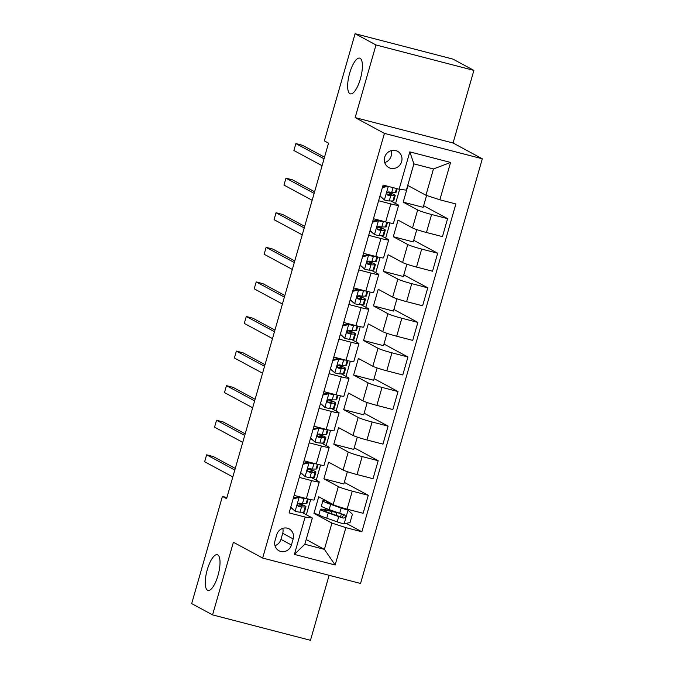 <?xml version="1.0" encoding="UTF-8"?>
<svg xmlns="http://www.w3.org/2000/svg" width="674" height="674" viewBox="0 0 674 674"><rect width="100%" height="100%" fill="white"/><g stroke="black" fill="none" stroke-linecap="round" stroke-linejoin="round"><path stroke-width="1.01" d="M349.958 93.703A18.468 5.923 104.6 0 1 349.486 73.803A18.468 5.923 104.6 0 1 359.672 58.116A18.468 5.923 104.6 0 1 360.11 58.284A18.468 5.923 104.6 0 1 360.573 78.184A18.468 5.923 104.6 0 1 350.387 93.871A18.468 5.923 104.6 0 1 349.958 93.703M207.558 590.298A18.468 5.923 104.6 0 1 207.087 570.398A18.468 5.923 104.6 0 1 217.281 554.71A18.468 5.923 104.6 0 1 217.71 554.879A18.468 5.923 104.6 0 1 218.182 574.779A18.468 5.923 104.6 0 1 207.996 590.466A18.468 5.923 104.6 0 1 207.558 590.298M384.694 157.227A9.234 8.72 118.3 0 0 388.78 167.556A9.234 8.72 118.3 0 0 401.628 161.625A9.234 8.72 118.3 0 0 397.542 151.305A9.234 8.72 118.3 0 0 384.694 157.227M384.728 162.56A9.234 8.72 118.3 0 0 391.181 155.989A9.234 8.72 118.3 0 0 391.147 150.656M473.889 70.391L375.991 44.973L355.164 117.596L453.071 143.014L473.889 70.391L452.995 59.118L355.097 33.7L324.354 140.9L328.533 143.158L226.599 498.659L222.412 496.401L191.677 603.609L212.571 614.882L310.47 640.3L329.114 575.301M453.071 143.014L482.323 158.794L360.556 583.465L262.658 558.047L384.424 133.385L482.323 158.794M291.412 545.005L293.156 538.914A8.947 8.45 118.3 0 0 289.205 528.913A8.947 8.45 118.3 0 0 276.753 534.659L275.009 540.742A8.947 8.45 118.3 0 0 278.96 550.742A8.947 8.45 118.3 0 0 291.412 545.005L280.965 539.36L282.709 533.277A8.947 8.45 118.3 0 0 282.751 528.365M345.863 527.632L335.155 564.981L294.403 554.399L305.111 517.051L312.357 517.994L304.817 544.272L324.396 549.361L331.937 523.075L345.863 527.632L361.871 531.786L455.877 203.952L439.869 199.79L425.943 195.241L433.475 168.963L413.895 163.875L406.363 190.161L399.118 189.217L409.826 151.869L450.577 162.442L439.869 199.79M399.118 189.217L383.11 185.055L289.104 512.897L305.111 517.051M375.991 44.973L355.097 33.7M355.164 117.596L384.424 133.385M262.658 558.047L233.398 542.258L212.571 614.882M226.911 497.572L222.412 496.401M306.181 539.529L324.396 549.361L335.155 564.981M312.357 517.994L301.615 512.198M378.611 200.742L390.844 203.919A11.542 0.859 16 0 0 398.604 205.3A11.542 0.859 16 0 0 398.09 204.862L390.861 200.962M368.695 235.327L380.928 238.503A11.542 0.859 16 0 0 388.687 239.877A11.542 0.859 16 0 0 388.173 239.447L380.945 235.546M358.779 269.903L371.012 273.08A11.542 0.859 16 0 0 378.771 274.461A11.542 0.859 16 0 0 378.257 274.023L371.029 270.131M348.862 304.488L361.104 307.664A11.542 0.859 16 0 0 368.855 309.046A11.542 0.859 16 0 0 368.341 308.608L361.112 304.707M338.946 339.073L351.188 342.249A11.542 0.859 16 0 0 358.939 343.622A11.542 0.859 16 0 0 358.425 343.192L351.196 339.292M329.03 373.649L341.271 376.825A11.542 0.859 16 0 0 349.022 378.207A11.542 0.859 16 0 0 348.509 377.769L341.28 373.876M319.114 408.233L331.355 411.41A11.542 0.859 16 0 0 339.106 412.791A11.542 0.859 16 0 0 338.592 412.353L331.364 408.452M309.197 442.818L321.439 445.994A11.542 0.859 16 0 0 329.19 447.368A11.542 0.859 16 0 0 328.676 446.938L321.447 443.037M299.281 477.394L311.523 480.57A11.542 0.859 16 0 0 319.274 481.952A11.542 0.859 16 0 0 318.76 481.514L311.531 477.622M318.912 514.666L313.958 513.377L331.937 523.075M313.958 513.377L318.718 496.78L333.183 504.582A11.542 0.859 16 0 0 347.11 509.14L363.118 513.293L368.274 495.306L344.313 482.382M347.38 471.69L343.858 483.983L323.874 478.801L338.34 486.603A11.542 0.859 16 0 0 352.266 491.152L368.274 495.306M323.874 478.801L328.634 462.204L343.1 470.005A11.542 0.859 16 0 0 357.026 474.555L373.034 478.709L378.19 460.73L354.229 447.797M357.296 437.106L353.774 449.406L333.79 444.217L348.256 452.018A11.542 0.859 16 0 0 362.182 456.568L378.19 460.73M333.79 444.217L338.55 427.619L353.016 435.421A11.542 0.859 16 0 0 366.942 439.97L382.95 444.124L388.106 426.145L364.145 413.221M367.212 402.521L363.69 414.822L343.706 409.632L358.172 417.433A11.542 0.859 16 0 0 372.099 421.991L388.106 426.145M343.706 409.632L348.466 393.035L362.932 400.836A11.542 0.859 16 0 0 376.859 405.394L392.866 409.548L398.022 391.56L374.062 378.636M377.128 367.945L373.607 380.237L353.623 375.056L368.088 382.857A11.542 0.859 16 0 0 382.015 387.407L398.022 391.56M353.623 375.056L358.383 358.458L372.848 366.26A11.542 0.859 16 0 0 386.775 370.81L402.782 374.963L407.938 356.984L383.978 344.052M387.044 333.36L383.514 345.661L363.539 340.471L378.004 348.273A11.542 0.859 16 0 0 391.931 352.822L407.938 356.984M363.539 340.471L368.299 323.874L382.765 331.675A11.542 0.859 16 0 0 396.691 336.225L412.699 340.387L417.855 322.399L393.894 309.476M396.961 298.776L393.431 311.076L373.455 305.886L387.921 313.696A11.542 0.859 16 0 0 401.847 318.246L417.855 322.399M373.455 305.886L378.215 289.289L392.681 297.091A11.542 0.859 16 0 0 406.607 301.649L422.615 305.802L427.771 287.815L403.81 274.891M406.877 264.2L403.347 276.492L383.371 271.31L397.837 279.112A11.542 0.859 16 0 0 411.763 283.661L427.771 287.815M383.371 271.31L388.131 254.713L402.597 262.515A11.542 0.859 16 0 0 416.524 267.064L432.531 271.218L437.687 253.239L413.726 240.306M416.793 229.615L413.263 241.915L393.287 236.726L407.753 244.527A11.542 0.859 16 0 0 421.68 249.077L437.687 253.239M393.287 236.726L398.048 220.128L412.513 227.93A11.542 0.859 16 0 0 426.44 232.479L442.447 236.641L447.603 218.654L423.643 205.73M426.591 195.452L423.179 207.331L403.204 202.141L417.669 209.951A11.542 0.859 16 0 0 431.596 214.5L447.603 218.654M403.204 202.141L407.964 185.544L425.943 195.241M306.333 514.742L310.68 499.577M316.249 480.166L320.597 465.001M326.165 445.581L330.513 430.416M336.082 410.997L340.429 395.832M345.998 376.421L350.345 361.256M355.914 341.836L360.261 326.671M365.83 307.251L370.178 292.095M375.747 272.675L380.094 257.51M385.663 238.091L390.01 222.926M395.579 203.506L399.657 189.284M294.125 495.382L306.367 498.558A11.542 0.859 16 0 0 314.118 499.931L319.274 481.952M361.871 531.786L346.267 523.369M304.041 460.797L316.283 463.973A11.542 0.859 16 0 0 324.034 465.355L329.19 447.368M313.958 426.212L326.191 429.389A11.542 0.859 16 0 0 333.95 430.77L339.106 412.791M323.874 391.636L336.107 394.812A11.542 0.859 16 0 0 343.866 396.186L349.022 378.207M333.79 357.052L346.023 360.228A11.542 0.859 16 0 0 353.783 361.609L358.939 343.622M343.706 322.467L355.939 325.643A11.542 0.859 16 0 0 363.699 327.025L368.855 309.046M353.623 287.891L365.856 291.067A11.542 0.859 16 0 0 373.615 292.44L378.771 274.461M363.539 253.306L375.772 256.482A11.542 0.859 16 0 0 383.531 257.864L388.687 239.877M373.455 218.721L385.688 221.906A11.542 0.859 16 0 0 393.447 223.279L398.604 205.3M304.817 544.272L294.403 554.399M409.826 151.869L413.895 163.875M450.577 162.442L433.475 168.963M274.967 545.654A8.947 8.45 118.3 0 0 280.965 539.36M293.401 497.926L298.152 496.831L299.239 497.42L293.156 498.811L290.772 507.109L295.271 511.254A7.65 0.564 16 0 0 300.006 512.198L303.679 512.198A22.082 1.643 16 0 0 304.471 511.996L305.979 506.747A22.082 1.643 16 0 0 298.565 503.301M295.271 511.254L290.671 507.429M298.152 496.831L301.522 497.302M299.239 497.42A7.65 0.564 16 0 0 303.966 498.372L305.642 498.372M308.195 499.013L306.931 503.419A22.082 1.643 -164 0 1 306.139 503.621L302.457 503.621A7.65 0.564 -164 0 1 299.61 503.133C297.394 503.79 297.074 504.893 298.658 506.46A7.65 0.564 16 0 0 301.505 506.949L305.187 506.941A22.082 1.643 16 0 0 305.979 506.747M298.186 503.571A18.324 1.365 -164 0 1 302.373 505.711A18.324 1.365 -164 0 1 301.716 505.879L297.841 505.862M235.268 468.422L213.245 456.534L206.623 454.824L234.805 470.022M206.623 454.824L204.643 461.732L232.825 476.939M336.436 512.147A6.782 0.505 16 0 1 334.961 511.836L330.049 510.69A22.082 1.643 16 0 0 320.42 509.342L318.912 514.599A22.082 1.643 -164 0 0 326.721 518.18L337.227 521.87A7.65 0.564 -164 0 0 343.959 523.892L350.042 522.502L352.426 514.203L347.927 510.058A7.65 0.564 -164 0 1 341.196 508.036L330.681 504.346A22.082 1.643 -164 0 1 322.88 500.765A22.082 1.643 -164 0 1 326.241 500.841M347.927 510.058L332.964 504.775A18.324 1.365 -164 0 1 326.486 501.801A18.324 1.365 -164 0 1 327.775 501.667M320.42 509.342A22.082 1.643 16 0 0 328.23 512.922L338.736 516.613A7.65 0.564 16 0 0 343.378 518.07C345.872 517.565 346.183 516.461 344.33 514.742A7.65 0.564 -164 0 1 339.688 513.293L329.182 509.603A22.082 1.643 -164 0 1 321.372 506.022L322.88 500.765M339.224 513.133A10.531 0.784 -164 0 1 336.924 512.636L332.021 511.499L331.397 513.664M343.892 514.515L342.173 517.421L330.504 513.352A18.324 1.365 -164 0 1 324.026 510.378A18.324 1.365 -164 0 1 332.021 511.499M303.317 463.341L308.069 462.254L309.155 462.836L303.073 464.234L300.688 472.533L305.187 476.67A7.65 0.564 16 0 0 309.922 477.622L313.595 477.622A22.082 1.643 16 0 0 314.387 477.419L315.895 472.162A22.082 1.643 16 0 0 308.481 468.716M305.187 476.67L300.587 472.853M308.069 462.254L311.439 462.718M309.155 462.836A7.65 0.564 16 0 0 313.882 463.788L315.558 463.788M318.111 464.437L316.847 468.843A22.082 1.643 -164 0 1 316.055 469.045L312.374 469.045A7.65 0.564 -164 0 1 309.526 468.556C307.31 469.205 306.99 470.309 308.574 471.876A7.65 0.564 16 0 0 311.422 472.364L315.103 472.364A22.082 1.643 16 0 0 315.895 472.162M308.102 468.986A18.324 1.365 -164 0 1 312.289 471.126A18.324 1.365 -164 0 1 311.632 471.294L307.757 471.286M245.184 433.837L223.161 421.958L216.539 420.239L244.721 435.438M216.539 420.239L214.559 427.156L242.741 442.355M313.233 428.757L317.985 427.67L319.072 428.26L312.989 429.65L310.604 437.948L315.103 442.093A7.65 0.564 16 0 0 319.838 443.037L323.512 443.037A22.082 1.643 16 0 0 324.304 442.835L325.812 437.578A22.082 1.643 16 0 0 318.398 434.132M315.103 442.093L310.503 438.269M317.985 427.67L321.355 428.133M319.072 428.26A7.65 0.564 16 0 0 323.798 429.203L325.475 429.203M328.027 429.852L326.764 434.258A22.082 1.643 -164 0 1 325.972 434.46L322.29 434.46A7.65 0.564 -164 0 1 319.442 433.972C317.227 434.62 316.906 435.733 318.49 437.291A7.65 0.564 16 0 0 321.338 437.78L325.02 437.78A22.082 1.643 16 0 0 325.812 437.578M318.018 434.401A18.324 1.365 -164 0 1 322.206 436.541A18.324 1.365 -164 0 1 321.549 436.71L317.673 436.701M255.101 399.252L233.078 387.373L226.456 385.654L254.637 400.862M226.456 385.654L224.476 392.571L252.657 407.778M323.149 394.18L327.901 393.085L328.988 393.675L322.905 395.065L320.521 403.364L325.02 407.509A7.65 0.564 16 0 0 329.755 408.452L333.428 408.452A22.082 1.643 16 0 0 334.22 408.25L335.728 403.001A22.082 1.643 16 0 0 328.314 399.556M325.02 407.509L320.42 403.684M327.901 393.085L331.271 393.557M328.988 393.675A7.65 0.564 16 0 0 333.714 394.627L335.391 394.627M337.944 395.267L336.68 399.674A22.082 1.643 -164 0 1 335.888 399.876L332.206 399.876A7.65 0.564 -164 0 1 329.359 399.387C327.143 400.044 326.823 401.148 328.406 402.715A7.65 0.564 16 0 0 331.254 403.204L334.936 403.195A22.082 1.643 16 0 0 335.728 403.001M327.935 399.825A18.324 1.365 -164 0 1 332.122 401.965A18.324 1.365 -164 0 1 331.465 402.134L327.589 402.117M265.017 364.676L242.994 352.788L236.372 351.078L264.553 366.277M236.372 351.078L234.392 357.995L262.574 373.194M333.066 359.596L337.817 358.509L338.904 359.09L332.821 360.489L330.437 368.788L334.936 372.924A7.65 0.564 16 0 0 339.671 373.876L343.344 373.876A22.082 1.643 16 0 0 344.136 373.674L345.644 368.417A22.082 1.643 16 0 0 338.23 364.971M334.936 372.924L330.336 369.108M337.817 358.509L341.187 358.972M338.904 359.09A7.65 0.564 16 0 0 343.63 360.042L345.307 360.042M347.86 360.691L346.596 365.097A22.082 1.643 -164 0 1 345.804 365.3L342.122 365.3A7.65 0.564 -164 0 1 339.275 364.811C337.059 365.46 336.739 366.563 338.323 368.13A7.65 0.564 16 0 0 341.17 368.619L344.852 368.619A22.082 1.643 16 0 0 345.644 368.417M337.851 365.241A18.324 1.365 -164 0 1 342.038 367.381A18.324 1.365 -164 0 1 341.381 367.549L337.506 367.541M274.933 330.091L252.91 318.212L246.288 316.494L274.47 331.692M246.288 316.494L244.308 323.41L272.49 338.609M342.982 325.011L347.733 323.924L348.82 324.514L342.737 325.904L340.353 334.203L344.852 338.348A7.65 0.564 16 0 0 349.587 339.292L353.26 339.292A22.082 1.643 16 0 0 354.052 339.089L355.56 333.832A22.082 1.643 16 0 0 348.146 330.386M344.852 338.348L340.252 334.523M347.733 323.924L351.103 324.388M348.82 324.514A7.65 0.564 16 0 0 353.547 325.458L355.223 325.458M357.776 326.106L356.512 330.513A22.082 1.643 -164 0 1 355.72 330.715L352.039 330.715A7.65 0.564 -164 0 1 349.191 330.226C346.975 330.875 346.655 331.987 348.239 333.546A7.65 0.564 16 0 0 351.087 334.034L354.768 334.034A22.082 1.643 16 0 0 355.56 333.832M347.767 330.656A18.324 1.365 -164 0 1 351.954 332.796A18.324 1.365 -164 0 1 351.297 332.964L347.422 332.956M284.849 295.507L262.826 283.628L256.204 281.909L284.386 297.116M256.204 281.909L254.224 288.826L282.406 304.033M352.898 290.435L357.65 289.34L358.737 289.93L352.654 291.32L350.269 299.618L354.768 303.763A7.65 0.564 16 0 0 359.503 304.707L363.176 304.707A22.082 1.643 16 0 0 363.968 304.505L365.477 299.256A22.082 1.643 16 0 0 358.062 295.81M354.768 303.763L350.168 299.938M357.65 289.34L361.02 289.812M358.737 289.93A7.65 0.564 16 0 0 363.463 290.882L365.139 290.882M367.692 291.522L366.429 295.937A22.082 1.643 -164 0 1 365.637 296.13L361.955 296.139A7.65 0.564 -164 0 1 359.107 295.642C356.891 296.299 356.571 297.403 358.155 298.97A7.65 0.564 16 0 0 361.003 299.458L364.685 299.45A22.082 1.643 16 0 0 365.477 299.256M357.683 296.08A18.324 1.365 -164 0 1 361.871 298.22A18.324 1.365 -164 0 1 361.213 298.388L357.338 298.371M294.765 260.931L272.743 249.043L266.12 247.333L294.302 262.531M266.12 247.333L264.141 254.25L292.322 269.448M362.814 255.85L367.566 254.764L368.653 255.345L362.57 256.743L360.186 265.042L364.685 269.179A7.65 0.564 16 0 0 369.419 270.131L373.093 270.131A22.082 1.643 16 0 0 373.885 269.929L375.393 264.671A22.082 1.643 16 0 0 367.979 261.226M364.685 269.179L360.084 265.362M367.566 254.764L370.936 255.227M368.653 255.345A7.65 0.564 16 0 0 373.379 256.297L375.056 256.297M377.608 256.946L376.345 261.352A22.082 1.643 -164 0 1 375.553 261.554L371.871 261.554A7.65 0.564 -164 0 1 369.023 261.065C366.808 261.714 366.488 262.818 368.071 264.385A7.65 0.564 16 0 0 370.919 264.874L374.601 264.874A22.082 1.643 16 0 0 375.393 264.671M367.6 261.495A18.324 1.365 -164 0 1 371.787 263.635A18.324 1.365 -164 0 1 371.13 263.804L367.254 263.795M304.682 226.346L282.659 214.467L276.037 212.748L304.218 227.947M276.037 212.748L274.057 219.665L302.238 234.864M372.73 221.266L377.482 220.179L378.569 220.769L372.486 222.159L370.102 230.457L374.601 234.603A7.65 0.564 16 0 0 379.336 235.546L383.009 235.546A22.082 1.643 16 0 0 383.801 235.344L385.309 230.087A22.082 1.643 16 0 0 377.895 226.641M374.601 234.603L370.001 230.778M377.482 220.179L380.852 220.642M378.569 220.769A7.65 0.564 16 0 0 383.295 221.712L384.972 221.712M387.525 222.361L386.261 226.767A22.082 1.643 -164 0 1 385.469 226.969L381.787 226.969A7.65 0.564 -164 0 1 378.94 226.481C376.724 227.13 376.404 228.242 377.988 229.8A7.65 0.564 16 0 0 380.835 230.289L384.517 230.289A22.082 1.643 16 0 0 385.309 230.087M377.516 226.911A18.324 1.365 -164 0 1 381.703 229.05A18.324 1.365 -164 0 1 381.046 229.219L377.17 229.211M314.598 191.761L292.575 179.882L285.953 178.163L314.135 193.371M285.953 178.163L283.973 185.08L312.155 200.288M387.938 186.31L382.402 187.574L380.018 195.873L384.517 200.018A7.65 0.564 16 0 0 389.252 200.962L392.925 200.962A22.082 1.643 16 0 0 393.717 200.759L395.225 195.511A22.082 1.643 16 0 0 387.811 192.065M384.517 200.018L379.917 196.193M382.647 186.69L386.227 185.864M397.171 188.712L396.177 192.191A22.082 1.643 -164 0 1 395.385 192.385L391.704 192.393A7.65 0.564 -164 0 1 388.856 191.905C386.64 192.553 386.32 193.657 387.904 195.224A7.65 0.564 16 0 0 390.752 195.713L394.433 195.704A22.082 1.643 16 0 0 395.225 195.511M387.432 192.334A18.324 1.365 -164 0 1 391.619 194.474A18.324 1.365 -164 0 1 390.962 194.643L387.087 194.626M324.514 157.185L302.491 145.298L295.869 143.587L324.051 158.786M295.869 143.587L293.889 150.504L322.071 165.703M338.34 486.603L333.183 504.582M348.256 452.018L343.1 470.005M358.172 417.433L353.016 435.421M368.088 382.857L362.932 400.836M378.004 348.273L372.848 366.26M387.921 313.696L382.765 331.675M397.837 279.112L392.681 297.091M407.753 244.527L402.597 262.515M417.669 209.951L412.513 227.93M352.266 491.152L347.11 509.14M311.523 480.57L306.367 498.558M321.439 445.994L316.283 463.973M362.182 456.568L357.026 474.555M331.355 411.41L326.191 429.389M372.099 421.991L366.942 439.97M341.271 376.825L336.107 394.812M382.015 387.407L376.859 405.394M351.188 342.249L346.023 360.228M391.931 352.822L386.775 370.81M361.104 307.664L355.939 325.643M401.847 318.246L396.691 336.225M371.012 273.08L365.856 291.067M411.763 283.661L406.607 301.649M380.928 238.503L375.772 256.482M421.68 249.077L416.524 267.064M390.844 203.919L385.688 221.906M431.596 214.5L426.44 232.479M282.709 533.277L293.156 538.914M299.088 497.454L295.161 511.153M305.187 506.941L303.679 512.198M307.504 498.844L306.139 503.621M301.505 506.949L300.006 512.198M303.966 498.372L302.457 503.621M344.111 523.858L348.037 510.167M329.182 509.603L330.681 504.346M336.924 512.636L336.158 515.332M326.721 518.18L328.23 512.922M339.688 513.293L341.196 508.036M337.227 521.87L338.736 516.613M342.173 517.421L343.378 518.07M309.004 462.87L305.078 476.569M315.103 472.364L313.595 477.622M317.42 464.268L316.055 469.045M311.422 472.364L309.922 477.622M313.882 463.788L312.374 469.045M318.92 428.293L314.994 441.984M325.02 437.78L323.512 443.037M327.337 429.683L325.972 434.46M321.338 437.78L319.838 443.037M323.798 429.203L322.29 434.46M328.836 393.709L324.91 407.408M334.936 403.195L333.428 408.452M337.253 395.099L335.888 399.876M331.254 403.204L329.755 408.452M333.714 394.627L332.206 399.876M338.752 359.132L334.826 372.823M344.852 368.619L343.344 373.876M347.169 360.523L345.804 365.3M341.17 368.619L339.671 373.876M343.63 360.042L342.122 365.3M348.669 324.548L344.743 338.238M354.768 334.034L353.26 339.292M357.085 325.938L355.72 330.715M351.087 334.034L349.587 339.292M353.547 325.458L352.039 330.715M358.585 289.963L354.659 303.662M364.685 299.45L363.176 304.707M367.001 291.353L365.637 296.13M361.003 299.458L359.503 304.707M363.463 290.882L361.955 296.139M368.501 255.387L364.575 269.078M374.601 264.874L373.093 270.131M376.918 256.777L375.553 261.554M370.919 264.874L369.419 270.131M373.379 256.297L371.871 261.554M378.417 220.802L374.491 234.493M384.517 230.289L383.009 235.546M386.834 222.193L385.469 226.969M380.835 230.289L379.336 235.546M383.295 221.712L381.787 226.969M388.283 186.403L384.407 199.917M394.433 195.704L392.925 200.962M396.489 188.535L395.385 192.385M390.752 195.713L389.252 200.962M393.068 187.642L391.704 192.393M340.496 516.857L341.356 513.849"/></g></svg>
